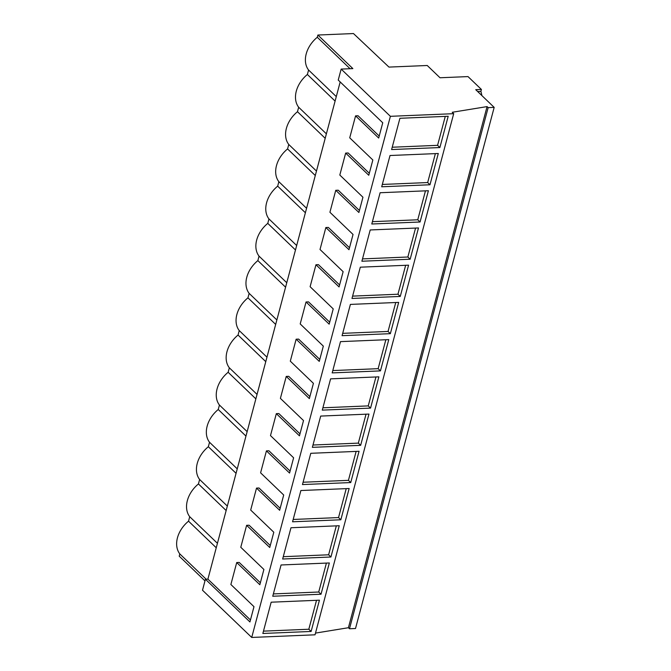 <?xml version="1.0" encoding="UTF-8"?>
<svg xmlns="http://www.w3.org/2000/svg" width="671" height="671" viewBox="0 0 671 671"><rect width="100%" height="100%" fill="white"/><g stroke="black" fill="none" stroke-linecap="round" stroke-linejoin="round"><path stroke-width="1.01" d="M317.886 35.035L352.862 68.601L341.162 69.088L390.388 116.318L453.697 113.684L452.229 112.275L487.071 106.597L488.152 107.628L494.175 107.377L475.739 89.688L481.409 89.453L468.006 76.595L440.017 77.761L427.242 65.498L388.97 67.092L353.474 33.55L317.886 35.035L317.291 37.266A25.59 18.629 -46.2 0 0 308.576 70.027L307.385 74.489A25.59 18.629 -46.2 0 0 298.67 107.251L297.479 111.713A25.59 18.629 -46.2 0 0 288.765 144.475L287.574 148.937A25.59 18.629 -46.2 0 0 278.859 181.698L277.677 186.161A25.59 18.629 -46.2 0 0 268.954 218.922L267.771 223.384A25.59 18.629 -46.2 0 0 259.048 256.146L257.865 260.608A25.59 18.629 -46.2 0 0 249.151 293.37L247.96 297.832A25.59 18.629 -46.2 0 0 239.245 330.593L238.054 335.055A25.59 18.629 -46.2 0 0 229.339 367.817L228.148 372.279A25.59 18.629 -46.2 0 0 219.434 405.041L218.243 409.503A25.59 18.629 -46.2 0 0 209.528 442.264L208.346 446.727A25.59 18.629 -46.2 0 0 199.623 479.488L198.44 483.95A25.59 18.629 -46.2 0 0 189.717 516.712L188.534 521.174A25.59 18.629 -46.2 0 0 179.82 553.936L179.224 556.167L204.982 580.885M481.409 89.453L480.889 91.415A23.284 12.715 -92.4 0 1 481.862 95.559M350.069 68.719L317.291 37.266M340.189 81.946L207.901 579.132L205.418 579.232L202.499 590.22L251.726 637.45L315.035 634.808L453.697 113.684M341.162 69.088L338.234 80.067L382.747 122.776L378.687 138.041L355.571 115.857L349.725 137.823L372.85 160L368.782 175.265L345.666 153.08L339.82 175.047L362.944 197.224L358.884 212.489L335.76 190.304L329.922 212.262L353.038 234.447L348.979 249.713L325.854 227.528L320.017 249.486L343.133 271.671L339.073 286.936L315.957 264.751L310.111 286.71L333.227 308.895L329.167 324.16L306.051 301.975L300.205 323.934L323.321 346.119L319.262 361.384L296.146 339.199L290.3 361.157L313.416 383.342L309.356 398.608L286.24 376.423L280.394 398.381L303.518 420.566L299.451 435.831L276.335 413.646L270.488 435.605L293.613 457.79L289.553 473.055L266.429 450.87L260.591 472.829L283.707 495.013L279.648 510.279L256.523 488.094L250.686 510.052L273.802 532.237L269.742 547.502L246.626 525.318L240.78 547.276L263.896 569.461L259.836 584.726L236.72 562.541L230.874 584.5L253.99 606.685L249.931 621.95L205.418 579.232M390.388 116.318L251.726 637.45M448.194 116.276L399.924 118.289L391.604 149.558L439.882 147.545L448.194 116.276M380.449 370.887L388.769 339.618L340.499 341.631L332.179 372.9L380.449 370.887L378.15 368.673L385.85 339.736M342.076 335.676L350.396 304.408L398.675 302.395L390.354 333.663L342.076 335.676M360.646 445.334L368.966 414.066L320.688 416.079L312.367 447.347L360.646 445.334L358.339 443.12L366.039 414.183M322.273 410.124L330.593 378.855L378.872 376.842L370.551 408.111L322.273 410.124M420.071 221.992L428.392 190.723L380.113 192.736L371.793 224.005L420.071 221.992L417.765 219.778L425.464 190.849M429.977 184.768L438.297 153.5L390.019 155.513L381.698 186.781L429.977 184.768L427.67 182.554L435.37 153.625M351.981 298.452L360.302 267.184L408.58 265.171L400.26 296.439L351.981 298.452M410.166 259.216L418.486 227.947L370.207 229.96L361.887 261.229L410.166 259.216L407.859 257.001L415.559 228.073M330.929 557.005L282.65 559.018L290.971 527.75L339.249 525.737L330.929 557.005L328.622 554.791L283.271 556.687M329.344 562.961L281.065 564.974L272.745 596.242L321.023 594.229L329.344 562.961M350.74 482.558L302.462 484.571L310.782 453.302L359.06 451.289L350.74 482.558L348.434 480.344L303.082 482.239M349.155 488.513L300.876 490.526L292.556 521.795L340.834 519.782L349.155 488.513M319.438 600.184L271.168 602.197L262.847 633.466L311.118 631.453L319.438 600.184M487.071 106.597L348.408 627.721L315.487 633.097M488.152 107.628L349.49 628.761L348.408 627.721M349.49 628.761L355.513 628.509L494.175 107.377M477.677 91.55L480.889 91.415M206.156 579.207L179.82 553.936M216.247 547.762L188.534 521.174M217.438 543.3L189.717 516.712M226.152 510.539L198.44 483.95M227.335 506.077L199.623 479.488M236.058 473.315L208.346 446.727M237.24 468.853L209.528 442.264M245.963 436.091L218.243 409.503M247.146 431.629L219.434 405.041M255.861 398.868L228.148 372.279M257.052 394.405L229.339 367.817M265.766 361.644L238.054 335.055M266.957 357.182L239.245 330.593M275.672 324.42L247.96 297.832M276.863 319.958L249.151 293.37M285.578 287.196L257.865 260.608M286.769 282.734L259.048 256.146M295.483 249.973L267.771 223.384M296.666 245.511L268.954 218.922M305.389 212.749L277.677 186.161M306.572 208.287L278.859 181.698M315.295 175.525L287.574 148.937M316.477 171.063L288.765 144.475M325.192 138.301L297.479 111.713M326.383 133.839L298.67 107.251M335.097 101.078L307.385 74.489M336.288 96.616L308.576 70.027M207.901 579.132L250.459 619.97M236.72 562.541L239.195 562.441L260.365 582.747M246.626 525.318L249.1 525.217L270.27 545.523M256.523 488.094L259.006 487.993L280.168 508.299M266.429 450.87L268.912 450.769L290.073 471.076M276.335 413.646L278.817 413.546L299.979 433.852M286.24 376.423L288.723 376.322L309.885 396.628M296.146 339.199L298.62 339.098L319.79 359.404M306.051 301.975L308.526 301.875L329.696 322.181M315.957 264.751L318.431 264.651L339.601 284.957M325.854 227.528L328.337 227.427L349.499 247.733M335.76 190.304L338.243 190.203L359.404 210.509M345.666 153.08L348.148 152.98L369.31 173.286M379.216 136.062L358.054 115.756L355.571 115.857M439.882 147.545L437.576 145.33L445.276 116.402M437.576 145.33L392.225 147.226M378.15 368.673L332.799 370.568M390.354 333.663L388.056 331.449L395.747 302.512M388.056 331.449L342.696 333.344M358.339 443.12L312.988 445.016M370.551 408.111L368.245 405.896L375.945 376.959M368.245 405.896L322.894 407.792M417.765 219.778L372.413 221.673M427.67 182.554L382.319 184.45M400.26 296.439L397.953 294.225L405.653 265.297M397.953 294.225L352.602 296.121M407.859 257.001L362.508 258.897M328.622 554.791L336.322 525.854M321.023 594.229L318.725 592.015L326.416 563.078M318.725 592.015L273.374 593.91M348.434 480.344L356.133 451.407M340.834 519.782L338.528 517.567L346.228 488.631M338.528 517.567L293.177 519.463M311.118 631.453L308.819 629.239L316.519 600.302M308.819 629.239L263.468 631.134"/></g></svg>
